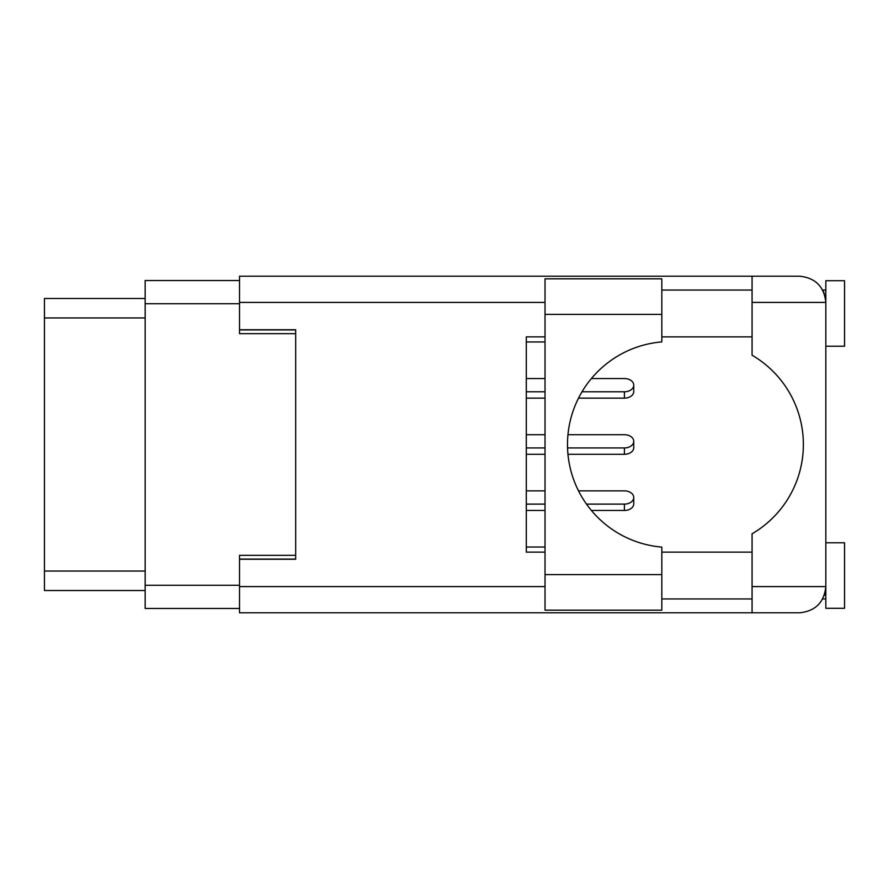 <?xml version="1.0" encoding="UTF-8"?>
<svg xmlns="http://www.w3.org/2000/svg" width="889" height="889" viewBox="0 0 889 889"><rect width="100%" height="100%" fill="white"/><g stroke="black" fill="none" stroke-linecap="round" stroke-linejoin="round"><path stroke-width="1.33" d="M239.519 280.513L145.163 280.513L145.163 608.487L239.519 608.487M295.67 555.325L239.519 555.325L239.519 586.584L545.024 586.584M545.024 302.416L239.519 302.416L239.519 333.675L295.67 333.675M145.163 298.482L44.45 298.482L44.45 590.518L145.163 590.518M545.024 341.976L526.31 341.976M526.31 378.547L545.024 378.547L526.31 378.547M624.4 378.547L591.396 378.547L624.4 378.547A9.357 6.623 180 0 1 633.757 385.159A9.357 6.623 180 0 1 624.4 391.782L582.017 391.782M633.757 385.159L633.757 391.516A9.357 6.623 180 0 1 624.4 398.139L578.517 398.139M545.024 398.139L526.31 398.139M545.024 391.782L526.31 391.782M526.31 434.71L545.024 434.71L526.31 434.71M624.4 434.71L567.96 434.71L624.4 434.71A9.357 6.623 180 0 1 633.757 441.322A9.357 6.623 180 0 1 624.4 447.945L567.549 447.945M633.757 441.322L633.757 447.678A9.357 6.623 180 0 1 624.4 454.29L567.96 454.29M545.024 454.29L526.31 454.29M545.024 447.945L526.31 447.945M526.31 490.861L545.024 490.861L526.31 490.861M624.4 490.861L578.517 490.861L624.4 490.861A9.357 6.623 180 0 1 633.757 497.484A9.357 6.623 180 0 1 624.4 504.107L586.496 504.107M633.757 497.484L633.757 503.841A9.357 6.623 180 0 1 624.4 510.453L591.396 510.453M545.024 510.453L526.31 510.453M545.024 504.107L526.31 504.107M526.31 547.024L545.024 547.024M661.838 314.395L661.838 341.898A102.957 102.957 0 0 0 567.493 444.5A102.957 102.957 0 0 0 661.838 547.102L661.838 610.176L545.024 610.176L545.024 278.824L661.838 278.824L661.838 314.395L545.024 314.395M824.203 293.326L822.736 290.058L825.825 290.058M239.519 586.584L239.519 612.799L799.622 612.799C815.424 611.132 824.159 602.386 825.825 586.584L825.825 280.702L844.55 280.702L844.55 346.221L825.825 346.221M825.825 542.779L844.55 542.779L844.55 608.298L825.825 608.298L825.825 586.584L825.325 591.685M661.838 598.942L752.072 598.942M661.838 552.136L752.072 552.136M661.838 336.864L752.072 336.864M661.838 290.058L752.072 290.058M752.072 302.416L752.072 276.201L799.622 276.201C815.424 277.868 824.159 286.614 825.825 302.416L752.072 302.416L752.072 355.222A103.335 103.335 0 0 1 752.072 533.778L752.072 586.584L825.825 586.584M239.519 302.416L239.519 276.201L752.072 276.201M239.519 329.741L295.67 329.741L295.67 559.259L239.519 559.259M545.024 552.136L526.31 552.136L526.31 336.864L545.024 336.864M752.072 612.799L752.072 586.584M822.736 290.058L825.314 297.237M824.214 595.641L825.314 591.752M145.163 303.727L239.519 303.727M145.163 585.273L239.519 585.273M239.519 559.07L295.67 559.07M239.519 329.93L295.67 329.93M145.163 317.951L44.45 317.951M145.163 571.049L44.45 571.049M624.4 398.139L624.4 391.782M624.4 454.29L624.4 447.945M624.4 510.453L624.4 504.107M661.838 574.605L545.024 574.605M822.736 598.942L825.825 598.942"/></g></svg>
